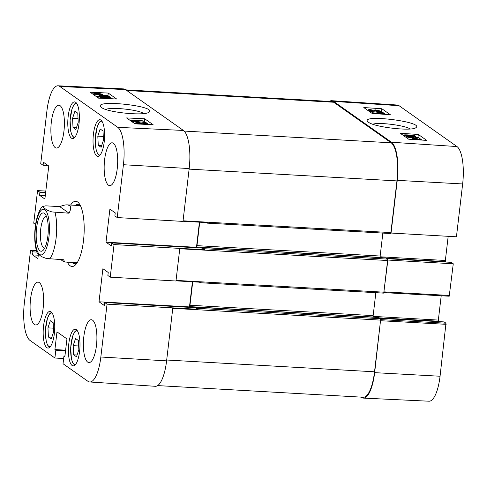 <?xml version="1.0" encoding="UTF-8"?>
<svg xmlns="http://www.w3.org/2000/svg" width="487" height="487" viewBox="0 0 487 487"><rect width="100%" height="100%" fill="white"/><g stroke="black" fill="none" stroke-linecap="round" stroke-linejoin="round"><path stroke-width="0.73" d="M73.196 345.667L75.558 338.508L78.401 340.516L78.851 349.654L76.489 356.813L73.64 354.804L73.196 345.667L78.669 345.977M73.64 354.804L77.086 354.999M47.957 327.861L50.319 320.702L53.162 322.711L53.613 331.848L51.251 339.007L48.402 336.998L47.957 327.861L53.43 328.171M48.402 336.998L51.847 337.193M97.808 136.147L100.17 128.988L103.013 130.997L103.463 140.134L101.101 147.293L98.258 145.284L97.808 136.147L103.281 136.457M98.258 145.284L101.698 145.479M72.569 118.341L74.931 111.182L77.774 113.191L78.224 122.328L75.862 129.487L73.013 127.478L72.569 118.341L78.042 118.651M73.013 127.478L76.459 127.673M44.694 248.09A15.84 4.931 93.2 0 1 44.5 248.09A15.84 4.931 93.2 0 1 43.574 247.743A15.84 4.931 93.2 0 1 40.579 230.479A15.84 4.931 93.2 0 1 46.289 216.453A15.84 4.931 93.2 0 1 46.484 216.478M40.025 250.823A19.182 5.966 -86.8 0 0 43.154 250.294A19.182 5.966 -86.8 0 0 48.183 232.427A19.182 5.966 -86.8 0 0 45.206 214.11A19.182 5.966 -86.8 0 0 36.756 226.796A19.182 5.966 -86.8 0 0 40.025 250.823M37.329 253.325L41.486 256.625L46.362 258.494L63.59 259.754C64.406 261.251 64.57 261.994 64.083 261.976L60.741 259.595M59.761 206.634C62.92 205.362 65.441 204.771 67.322 204.869L69.483 205.514C71.12 206.744 70.98 209.307 69.063 213.196L51.829 211.93L46.959 210.061L43.453 207.59L42.789 206.445L45.741 205.837L59.761 206.634L69.063 213.196M146.35 123.887L142.837 123.455L144.085 123.156L146.477 123.783M141.65 123.68L141.687 123.381C142.034 123.692 141.504 123.814 140.092 123.759L137.115 123.132C136.804 122.821 137.34 122.7 138.722 122.761L141.814 123.552M147.506 123.71C147.993 124.161 147.348 124.343 145.576 124.264L142.794 123.771L140.548 124.069L135.976 123.065C135.41 122.56 136.183 122.353 138.284 122.444L141.814 123.083L143.592 122.84L147.506 123.71L147.652 124.465M142.74 124.228L142.788 123.789L142.74 124.228M135.879 123.905L135.751 122.767L135.617 123.893M145.966 122.529L133.261 121.153L145.966 122.529M146.258 123.223L146.313 122.773M133.45 122.761L133.608 121.397M135.666 123.503L134.296 123.357M133.103 122.511L133.261 121.153M132.123 120.222L140.962 120.721L138.43 120.021L139.775 120.1L143.902 121.172L132.123 120.222L131.947 121.701M138.369 120.575L138.43 120.021M143.768 122.292L143.902 121.172M132.379 122.006L132.549 120.526M101.856 96.207L100.76 95.434L106.963 96.499L101.856 96.207M100.584 96.14L99.062 95.062L100.34 95.135L109.618 96.925L101.485 96.773L98.307 96.286L97.875 95.982L100.584 96.14M98.946 96.042L99.062 95.062M109.52 97.717L109.618 96.925M102.727 97.163L102.763 96.846M101.442 97.163L101.485 96.773M100.925 97.187L101.016 96.438M98.124 97.838L98.307 96.286M97.692 97.534L97.875 95.982M101.113 94.764L95.659 93.857L101.113 94.764M95.829 94.082L95.872 93.729M101.497 94.703L96.237 93.662L97.93 93.668L101.588 94.667M103.53 95.105L99.768 94.965C97.309 94.788 95.708 94.472 94.959 94.003L95.032 93.559L94.101 93.242L97.607 93.455C100.06 93.626 101.673 93.948 102.44 94.423L102.349 94.868L103.53 95.105L103.463 95.677M103.214 95.635L103.268 95.184M101.966 95.415L102.026 94.941M97.796 96.67L96.012 96.347M94.788 95.482L94.77 93.748L94.551 95.616M93.681 94.703L93.839 93.327M102.44 94.423L102.349 94.868M105.344 98.465L101.314 97.79C100.566 97.467 101.874 97.394 105.241 97.558L109.283 97.936L110.652 98.435L109.149 98.648M101.868 98.301L100.176 97.729L100.541 97.23L104.796 97.248C108.656 97.467 110.957 97.844 111.718 98.38L111.742 98.77M100.115 98.216L100.541 97.23M148.876 124.52L143.884 121.342M132.068 120.673L130.352 120.575M112.418 98.8L107.95 95.647L103.5 95.397M144.712 118.791L153.125 124.727L135.015 123.862L126.602 117.927L144.712 118.791L144.408 121.366M108.254 93.072L116.667 99.007L98.557 98.143L90.144 92.207L108.254 93.072L107.95 95.647M105.716 109.417C111.486 106.823 138.905 109.782 143.726 113.544M101.552 107.511C107.45 112.527 145.26 116.198 149.01 112.107C157.654 106.111 93.48 99.141 100.839 106.878L101.552 107.511M35.575 224.507L33.731 223.204L37.56 190.612L39.904 192.268L39.55 195.293L44.877 199.049L48.761 165.994L43.434 162.238L43.075 165.263L40.731 163.608L46.941 110.762A31.576 9.825 93.2 0 1 57.983 85.791A31.576 9.825 93.2 0 1 59.852 86.473L117.763 127.326A31.576 9.825 93.2 0 1 123.424 164.722L117.221 217.567L182.978 221.408L189.187 168.563L123.424 164.722M57.983 85.791L123.601 88.902A32.179 10.014 93.2 0 1 125.5 89.602L183.416 130.455A32.179 10.014 93.2 0 1 189.187 168.563M55.177 147.579A21.452 6.672 93.2 0 1 51.123 124.203A21.452 6.672 93.2 0 1 58.854 105.21A21.452 6.672 93.2 0 1 64.302 127.004A21.452 6.672 93.2 0 1 56.425 148.042A21.452 6.672 93.2 0 1 55.177 147.579M34.394 324.506A21.452 6.672 93.2 0 1 30.34 301.13A21.452 6.672 93.2 0 1 38.065 282.137A21.452 6.672 93.2 0 1 43.52 303.931A21.452 6.672 93.2 0 1 35.642 324.969A21.452 6.672 93.2 0 1 34.394 324.506M87.678 362.097A21.452 6.672 93.2 0 1 83.624 338.721A21.452 6.672 93.2 0 1 91.355 319.728A21.452 6.672 93.2 0 1 96.803 341.521A21.452 6.672 93.2 0 1 88.926 362.565A21.452 6.672 93.2 0 1 87.678 362.097M108.461 185.17A21.452 6.672 93.2 0 1 104.407 161.794A21.452 6.672 93.2 0 1 112.138 142.801A21.452 6.672 93.2 0 1 117.586 164.594A21.452 6.672 93.2 0 1 109.709 185.632A21.452 6.672 93.2 0 1 108.461 185.17M72.094 365.475A18.354 5.71 93.2 0 1 68.624 345.472A18.354 5.71 93.2 0 1 75.242 329.224A18.354 5.71 93.2 0 1 79.905 347.87A18.354 5.71 93.2 0 1 73.166 365.871A18.354 5.71 93.2 0 1 72.094 365.475M46.855 347.669A18.354 5.71 93.2 0 1 43.386 327.666A18.354 5.71 93.2 0 1 50.003 311.418A18.354 5.71 93.2 0 1 54.66 330.064A18.354 5.71 93.2 0 1 47.921 348.065A18.354 5.71 93.2 0 1 46.855 347.669M71.467 138.15A18.354 5.71 93.2 0 1 67.997 118.146A18.354 5.71 93.2 0 1 74.614 101.899A18.354 5.71 93.2 0 1 79.278 120.545A18.354 5.71 93.2 0 1 72.539 138.545A18.354 5.71 93.2 0 1 71.467 138.15M96.712 155.956A18.354 5.71 93.2 0 1 93.242 135.952A18.354 5.71 93.2 0 1 99.853 119.705A18.354 5.71 93.2 0 1 104.516 138.351A18.354 5.71 93.2 0 1 97.777 156.351A18.354 5.71 93.2 0 1 96.712 155.956M76.769 263.309A29.792 9.271 93.2 0 1 74.919 263.784A29.792 9.271 93.2 0 1 73.184 263.138A29.792 9.271 93.2 0 1 72.393 262.45M75.631 205.337A29.792 9.271 93.2 0 1 78.285 204.297A29.792 9.271 93.2 0 1 80.075 204.978M67.376 262.164A32.653 10.16 -86.8 0 0 70.14 265.78A32.653 10.16 -86.8 0 0 75.461 264.879A32.653 10.16 -86.8 0 0 84.032 234.46A32.653 10.16 -86.8 0 0 78.955 203.274A32.653 10.16 -86.8 0 0 70.615 205.051M63.645 358.578L54.903 358.006L55.822 350.214L54.909 349.569L56.985 331.878L66.944 338.897L64.862 356.594L63.955 355.948L63.036 363.74L87.928 381.297A31.576 9.825 93.2 0 0 89.736 381.978L155.286 386.301A32.179 10.014 93.2 0 0 166.597 360.855L100.839 357.014A31.576 9.825 93.2 0 1 89.736 381.978M157.624 385.594L363.241 397.246A32.179 10.014 93.2 0 0 374.527 371.8L380.597 320.117A1.193 0.371 93.2 0 0 380.621 319.642A1.193 0.371 -86.8 0 0 380.384 318.705L378.661 317.506L195.482 307.12L195.226 307.687L197.442 309.251L107.043 304.168L100.839 357.014M107.043 304.168L104.699 302.512L104.346 305.538L99.013 301.782L102.897 268.721L108.224 272.483L107.87 275.508L110.22 277.164L175.977 281.005L179.806 248.413L114.049 244.571L110.22 277.164M114.049 244.571L111.7 242.916L111.346 245.941L106.014 242.179L109.898 209.124L115.23 212.886L114.871 215.911L117.221 217.567M38.37 254.482L37.876 258.646L32.55 254.89L32.903 251.864L30.559 250.208L36.397 250.531M54.903 358.006L30.017 340.443A31.576 9.825 93.2 0 1 24.35 303.054L30.559 250.208M63.955 355.948L64.935 356.003M54.909 349.569L65.617 350.177M55.822 350.214L65.55 350.762M32.903 251.864L36.872 252.089M32.55 254.89L38.278 255.212M37.56 190.612L45.815 191.062M39.904 192.268L45.638 192.59M43.075 165.263L48.128 165.55M39.55 195.293L45.285 195.616M182.996 221.25L207.614 222.65A1.193 0.371 93.2 0 1 207.279 223.143A1.193 0.371 93.2 0 1 207.212 223.119L206.451 222.583M199.731 222.2L196.973 245.643A1.193 0.371 -86.8 0 0 197.186 247.055L198.343 247.871M199.427 222.182L196.474 247.311L197.18 247.804M204.443 249.654L202.227 248.09L202.482 247.524L204.205 248.729A1.193 0.371 93.2 0 1 204.443 249.654L179.806 248.413M106.014 242.179L196.474 247.311M111.7 242.916L202.227 248.09M175.996 280.853L200.614 282.247A1.193 0.371 93.2 0 1 200.279 282.74A1.193 0.371 93.2 0 1 200.212 282.716L199.451 282.18M192.73 281.796L189.973 305.239A1.193 0.371 -86.8 0 0 190.186 306.652L191.342 307.467M192.426 281.784L189.473 306.907L190.18 307.4M195.482 307.12L197.205 308.326A1.193 0.371 93.2 0 1 197.442 309.251M99.013 301.782L189.473 306.907M104.699 302.512L195.226 307.687M386.788 258.688L451.206 262.341L453.269 263.796L387.622 260.034A1.193 0.371 -86.8 0 0 387.384 259.108L385.619 257.921M387.622 260.034A1.193 0.371 93.2 0 1 387.597 260.521L383.878 292.182A1.193 0.371 93.2 0 1 383.799 292.62A1.193 0.371 -86.8 0 1 383.464 293.125L200.279 282.74M207.352 223.131L390.391 233.504A1.193 0.371 -86.8 0 0 390.464 233.529A1.193 0.371 -86.8 0 0 390.799 233.03L456.441 236.792L462.65 183.946A31.576 9.825 -86.8 0 0 456.983 146.557L399.072 105.703A31.576 9.825 -86.8 0 0 397.264 105.022L331.714 100.699A32.179 10.014 93.2 0 1 333.558 101.393L391.469 142.247A32.179 10.014 93.2 0 1 397.246 180.354L391.037 233.2M125.883 89.87L331.817 101.546A32.179 10.014 93.2 0 1 333.686 102.24L391.177 142.801A32.179 10.014 93.2 0 1 396.954 180.902L390.878 232.585A1.193 0.371 93.2 0 1 390.799 233.03M172.806 308.009L166.597 360.855M200.352 282.728L383.391 293.101A1.193 0.371 -86.8 0 0 383.464 293.125M380.633 257.623L380.371 257.44A1.193 0.371 93.2 0 1 380.152 256.028L382.849 233.096M373.632 317.22L373.371 317.037A1.193 0.371 93.2 0 1 373.152 315.625L375.848 292.693M329.376 101.406A32.179 10.014 93.2 0 1 331.714 100.699M387.865 260.204L383.799 292.62M380.621 319.642L374.655 372.646A32.179 10.014 93.2 0 1 363.399 398.098A32.179 10.014 93.2 0 1 361.5 397.398L361.117 397.13M413.901 137.638L415.003 138.411L408.806 137.304L413.901 137.638L413.828 138.205M415.174 137.724L416.695 138.795L415.423 138.71L406.152 136.853L414.273 137.084L417.45 137.596L417.876 137.9L415.174 137.724M406.438 137.632L406.505 137.103M406.085 137.389L406.152 136.853M417.736 139.057L417.876 137.9M418.443 139.848L414.644 139.075L416.33 139.099L420.098 140.025M414.218 139.495L414.267 139.13L417.475 139.787M414.4 139.586L414.267 139.13L414.145 139.446M412.142 139.434L412.501 138.637L415.995 138.886C418.449 139.081 420.05 139.416 420.798 139.879L420.987 140.14M413.56 139.532L413.414 138.959L412.233 138.716M413.311 139.513L413.414 138.959M369.639 110.257L370.869 109.971L373.17 110.482L371.928 110.768L369.542 110.123M374.32 110.567C373.973 110.263 374.509 110.141 375.915 110.214L378.892 110.859C379.196 111.17 378.667 111.286 377.285 111.213L374.199 110.403M368.428 110.817L368.507 110.184C368.026 109.739 368.665 109.563 370.437 109.66L373.219 110.178L375.459 109.898L380.03 110.939C380.591 111.444 379.823 111.639 377.723 111.523L374.193 110.866L372.421 111.085L368.306 109.922L368.202 110.659M380.03 110.939L380.116 112.339M374.095 111.633L374.193 110.866M370.053 111.365L382.739 112.85L370.053 111.365L369.98 111.913M369.633 111.669L369.706 111.121M382.666 113.422L382.739 112.85M383.823 114.25L383.884 113.775L375.051 113.197L377.577 113.915M376.238 113.824L372.111 112.728L383.884 113.775M372.318 113.495L372.391 112.923M372.031 113.361L372.111 112.728M405.202 135.477C404.454 135.155 405.756 135.088 409.123 135.289L414.443 136.086C415.192 136.409 413.889 136.47 410.523 136.275L405.117 135.362M403.991 135.903L404.052 135.398C403.224 134.869 404.77 134.729 408.678 134.978C412.513 135.228 414.814 135.623 415.581 136.159L415.216 136.646L410.967 136.585C407.114 136.336 404.813 135.94 404.052 135.398L403.796 135.77M415.581 136.159L415.113 137.444M385.534 114.366L381.522 111.535L380.225 111.45M421.992 140.086L417.98 137.255L415.679 137.103M390.282 114.676L372.214 113.489L363.801 107.554L381.869 108.741L390.282 114.676M381.869 108.741L381.522 111.535M426.74 140.396L408.672 139.209L400.259 133.274L418.327 134.461L426.74 140.396M418.327 134.461L417.98 137.255M372.811 124.215C378.837 122.036 404.764 125.317 410.2 128.958M368.458 122.219C374.448 127.253 412.44 131.557 415.989 127.582C424.384 121.914 360.544 113.934 367.703 121.549L368.458 122.219M383.866 292.608L449.215 296.212L453.269 263.796M441.204 295.773L438.349 320.075L373.145 316.38M379.154 317.841L438.519 321.201L438.349 320.075M438.519 321.201L439.122 321.633M379.787 318.285L444.089 321.931M444.205 321.937L445.989 323.198L380.621 319.606M363.399 398.098L429.017 401.209A31.576 9.825 -86.8 0 0 440.059 376.238L445.989 323.198M448.186 236.341L445.349 260.478L380.146 256.783M386.154 258.244L445.52 261.604L445.349 260.478M445.52 261.604L446.122 262.036M75.497 364.513A16.923 5.266 93.2 0 1 70.755 347.353A16.923 5.266 93.2 0 1 77.409 330.843M50.258 346.707A16.923 5.266 93.2 0 1 45.516 329.547A16.923 5.266 93.2 0 1 52.164 313.038M100.109 154.994A16.923 5.266 93.2 0 1 95.367 137.833A16.923 5.266 93.2 0 1 102.02 121.324M74.87 137.188A16.923 5.266 93.2 0 1 70.128 120.027A16.923 5.266 93.2 0 1 76.782 103.518M44.853 209.745A22.883 7.116 93.2 0 1 49.431 230.187A22.883 7.116 93.2 0 1 43.763 253.343A22.883 7.116 93.2 0 1 35.027 233.997A22.883 7.116 93.2 0 1 44.853 209.745M55.043 212.399A28.599 8.9 93.2 0 1 49.571 258.962M144.006 123.82L144.085 123.156M138.625 123.595L138.722 122.761M97.893 93.991L97.93 93.668M94.581 95.342L94.77 93.76M109.198 98.648L109.283 97.936M105.137 98.447L105.241 97.558M183.416 130.455L117.763 127.326M125.5 89.602L59.852 86.473M385.704 257.921L202.519 247.542M387.384 259.108L204.205 248.729M387.597 260.521L179.77 248.741M390.878 232.585L183.051 220.806M378.703 317.518L195.518 307.139M380.384 318.705L197.205 308.326M380.597 320.117L172.769 308.338M383.878 292.182L176.05 280.402M333.686 102.24L126.797 90.515M391.177 142.801L184.135 131.064M396.954 180.902L189.12 169.123M380.152 256.028L196.973 245.643M380.371 257.44L197.186 247.055M373.152 315.625L189.973 305.239M373.371 317.037L190.186 306.652M374.527 371.8L166.694 360.021M416.288 139.41L416.33 139.099M370.79 110.622L370.869 109.971M375.812 111.036L375.915 110.214M372.378 111.432L372.421 111.085M377.656 112.053L377.723 111.523M409.013 136.165L409.123 135.289M410.894 137.164L410.967 136.585M333.558 101.393L399.072 105.703M391.469 142.247L456.983 146.557M449.55 295.457L384.146 291.865M380.755 320.732L446.159 324.324M374.655 372.646L440.059 376.238M397.246 180.354L462.65 183.946M76.788 330.04L74.895 331.568L72.721 335.951L70.7 347.511L71.4 358.809L72.673 362.754L74.791 365.238M51.549 312.234L49.656 313.762L47.476 318.145L45.455 329.705L46.155 341.003L47.434 344.948L49.552 347.432M101.399 120.52L99.506 122.048L97.333 126.431L95.312 137.991L96.012 149.29L97.284 153.235L99.409 155.718M76.161 102.714L74.267 104.242L72.094 108.625L70.073 120.179L70.773 131.484L72.046 135.429L74.164 137.912M64.083 261.976L77.165 262.718M67.322 204.869L80.398 205.611M37.347 253.362C35.977 249.849 35.143 245.57 34.845 240.529C34.449 233.486 34.973 226.65 36.415 220.033C38.351 212.509 40.524 207.906 42.935 206.232M99.987 97.479L99.902 98.204M385.661 257.909L202.482 247.524M390.464 233.529L207.279 223.143M413.14 139.16L413.098 139.501M415.764 136.403L415.63 137.48M386.757 258.67L451.151 262.316M383.811 292.62L449.215 296.212M379.757 318.267L444.15 321.913"/></g></svg>
